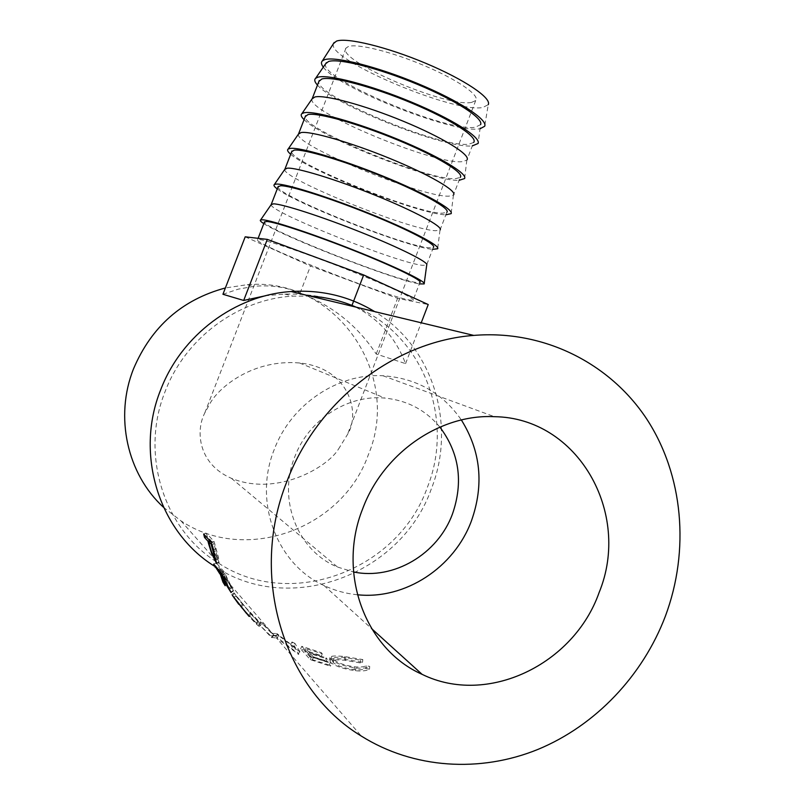 <?xml version="1.0" encoding="UTF-8"?>
<svg xmlns="http://www.w3.org/2000/svg" width="805" height="805" viewBox="0 0 805 805"><rect width="100%" height="100%" fill="white"/><g stroke="black" fill="none" stroke-linecap="round" stroke-linejoin="round"><path stroke-width="0.6" stroke-dasharray="4.03 3.02" d="M338.482 449.11L347.448 434.569C360.791 413.84 349.803 368.046 299.581 362.985C253.213 358.95 219.846 386.853 210.689 402.299L204.742 413.025C195.504 430.876 198.06 464.002 231.427 478.331C277.343 497.027 327.726 466.981 338.482 449.11M471.639 102.386L475.715 100.534C480.062 95.433 457.804 79.856 424.97 65.909C392.216 51.912 357.39 43.269 348.364 46.519L345.969 48.109C335.806 60.134 447.429 107.971 471.639 102.386M439.872 427.103C425.634 410.057 407.32 400.387 384.931 398.093C347.871 394.38 308.557 419.626 294.711 456.988C277.333 499.804 297.8 551.143 337.506 567.042L353.516 571.952M333.481 43.581C325.723 59.157 454.131 113.606 482.859 107.468L488.263 104.66L484.64 126.294M323.318 67.137C337.698 87.946 452.48 133.358 479.015 128.901L480.042 128.76M325.693 63.696C318.247 78.085 446.936 132.292 475.282 127.23L480.595 124.664L478.059 143.491M317.472 85.078C334.759 105.505 446.212 149.197 472.314 145.886M312.058 98.904C305.97 111.432 434.499 164.854 462.06 161.674L466.84 160.165L473.622 142.475L468.762 144.216C441.19 148.281 314.695 95.684 318.871 81.466M304.089 119.643C322.06 138.339 433.623 181.94 459.102 180.32M298.424 134.123C293.684 144.809 422.051 197.467 448.828 196.168L453.426 195.122L460.229 177.402L455.529 178.68C428.652 180.904 301.885 128.78 305.286 116.544M290.686 154.258C309.341 171.213 421.025 214.734 445.879 214.804M284.789 169.382C281.378 178.227 409.574 230.129 435.565 230.713L440.003 230.119L446.805 212.379L442.287 213.204C416.105 213.556 289.055 161.926 291.682 151.682M277.262 188.913C296.612 204.138 408.407 247.568 432.627 249.329M271.134 204.661C269.061 211.675 397.076 262.853 422.293 265.298L426.549 265.167L433.372 247.397L429.025 247.769C403.536 246.27 276.206 195.102 278.047 186.871M263.819 223.619C283.863 237.103 395.778 280.442 419.365 283.903M413.086 300.265C416.467 299.158 388 285.705 348.173 269.947C308.416 254.179 268.146 240.433 259.623 239.558L257.61 239.649C250.466 242.577 383.703 295.475 409 299.943L413.086 300.265L419.908 282.475L415.732 282.384C390.948 279.013 263.336 228.338 264.402 222.1M357.37 594.754C345.707 593.617 334.598 590.548 324.033 585.537C276.689 564.245 253.082 501.746 274.213 449.593C291.088 404.281 337.858 373.087 382.928 375.744C416.356 378.129 442.509 392.88 461.366 419.979M258.647 625.294L260.579 623.14L242.466 604.173C236.237 596.706 233.42 592.943 234.003 592.872L251.11 614.296L248.916 616.268C255.648 623.573 259.13 626.914 259.371 626.28L238.763 604.293M275.209 635.92L270.5 635.709L272.291 633.414L276.779 633.555L275.209 635.92L294.177 650.51L290.635 644.473L293.644 645.882L298.645 654.455L276.417 637.993L361.304 736.062M270.5 635.709L258.717 623.986L271.396 637.399L276.417 637.993M329.396 665.051L312.41 659.728L309.382 656.367L326.256 661.66L325.22 660.543L308.375 655.26L304.672 651.154L321.376 656.407L320.36 655.31L300.607 648.87L310.277 659.637L330.452 666.188L329.396 665.051L330.271 662.344L331.328 663.471L330.452 666.188M369.495 669.176L365.883 668.492C363.548 669.71 359.614 670.072 354.089 669.589C343.896 668.11 336.943 665.745 333.25 662.475L332.596 661.308C333.26 659.808 337.506 659.496 345.335 660.362L360.298 662.897L362.562 662.284L344.299 659.275C338.231 658.601 333.813 658.49 331.026 658.963L329.185 660.301L330.05 661.861C334.478 665.916 342.93 668.885 355.408 670.746C362.2 671.32 366.889 670.796 369.495 669.176L369.726 666.419L366.154 665.745C363.88 666.953 360.016 667.315 354.572 666.822C344.54 665.363 337.677 663.018 333.984 659.768L333.32 658.601C333.964 657.121 338.12 656.8 345.808 657.655L360.57 660.181L362.793 659.567L344.761 656.568C338.804 655.904 334.457 655.803 331.741 656.276L329.959 657.594L330.835 659.164C335.242 663.199 343.604 666.138 355.901 667.979C362.582 668.553 367.191 668.029 369.726 666.419M274.646 635.95L214.06 565.955C289.327 617.314 401.584 574.337 431.379 488.756C456.908 424.527 432.879 346.392 374.647 311.595M163.526 507.311L180.964 520.855C245.998 564.547 342.588 528.332 368.237 455.016C402.42 374.687 336.178 276.829 247.266 284.678L225.39 287.959M310.116 296.099L292.95 296.129C238.391 299.007 185.422 337.798 165.116 391.552C139.728 454.332 163.938 529.831 218.075 562.846C290.967 611.438 398.636 569.719 427.385 487.297C454.865 419.002 423.108 335.242 356.122 307.148M222.935 294.278L238.3 289.146L253.927 286.349C270.722 284.819 286.107 287.043 300.084 293.04C332.274 305.477 357.651 325.804 376.217 354.019L405.579 363.629C395.678 337.838 378.944 318.961 355.367 306.967M351.966 305.417L351.966 305.417C330.261 297.327 307.862 293.553 284.779 294.087L265.67 295.717M365.883 668.492L366.154 665.745M354.089 669.589L354.572 666.822M333.25 662.475L333.984 659.768M345.335 660.362L345.808 657.655M360.298 662.897L360.57 660.181M362.562 662.284L362.793 659.567M344.299 659.275L344.761 656.568M331.026 658.963L331.741 656.276M330.05 661.861L330.835 659.164M355.408 670.746L355.901 667.979M312.41 659.728L313.548 657.091L330.271 662.344M313.548 657.091L310.509 653.761L327.122 658.973L326.085 657.866L325.22 660.543M309.382 656.367L310.509 653.761M326.256 661.66L327.122 658.973M308.375 655.26L309.512 652.654L326.085 657.866M309.512 652.654L305.789 648.568L322.231 653.751L321.215 652.664L320.36 655.31M304.672 651.154L305.789 648.568M321.376 656.407L322.231 653.751M300.607 648.87L301.774 646.304L321.215 652.664M301.774 646.304L311.475 657.021L331.328 663.471M310.277 659.637L311.475 657.021M276.779 633.555L277.413 633.948L275.843 636.322M290.635 644.473L291.963 641.977L295.576 647.995L294.177 650.51M295.576 647.995L277.413 633.948M291.963 641.977L294.922 643.366L293.644 645.882M258.717 623.986L260.558 621.802L273.599 635.407L278.691 635.578L300.024 651.909L298.645 654.455M300.024 651.909L294.922 643.366M299.591 651.688L298.202 654.234M278.691 635.578L277.111 637.963M273.599 635.407L271.778 637.701M273.217 635.115L271.396 637.399M260.558 621.802L263.134 623.885L261.333 626.109M272.291 633.414L263.134 623.885M240.323 606.085L242.466 604.173M232.313 595.287L234.678 593.597M251.11 614.296C257.711 621.48 261.112 624.75 261.323 624.127L260.579 623.14M236.62 596.374L243.221 605.058L258.687 621.641L250.335 613.39L236.62 596.374L234.446 597.984M243.221 605.058L241.067 606.98M258.113 620.897L256.141 623.02L256.694 623.764L246.551 613.511M242.476 608.56L256.141 623.02M250.335 613.39L248.141 615.352M216.817 563.48L224.092 571.761L233.541 590.94L224.323 576.32L227.543 584.128L225.148 585.728M228.791 587.861L231.317 586.342M230.985 592.007L233.168 590.558M222.029 577.608L224.323 576.32M223.357 581.864L225.38 580.586L227.543 584.128M225.38 580.586L222.432 572.546L220.147 573.754M219.564 570.886L221.234 570.031L222.432 572.546M221.234 570.031L217.652 565.935L216.002 566.78M213.677 564.104L216.263 562.846L217.652 565.935M216.263 562.846L216.766 563.419M221.445 573.049L224.092 571.761M225.108 577.215L231.588 587.841L224.696 573.985L222.049 570.956L225.108 577.215L222.562 578.644M228.922 589.22L231.387 587.65M220.369 571.812L222.049 570.956M222.391 575.162L224.696 573.985M203.665 533.987L206.422 533.212L214.05 541.433L218.427 557.261L218.95 562.021L214.382 552.562L210.719 540.336L207.237 536.563L206.291 536.844M215.69 558.318L218.427 557.261M216.847 562.926L218.95 562.021M212.067 553.448L214.382 552.562M209.753 540.628L210.719 540.336M206.422 533.212L207.237 536.563M211.222 542.228L214.05 541.433M213.275 547.722C214.804 552.914 216.293 556.597 217.732 558.761L214.07 543.989L211.504 541.191L213.275 547.722L210.528 548.668M215.036 559.878L217.732 558.761M210.538 541.483L211.504 541.191M211.806 544.673L214.07 543.989M245.203 236.821L310.509 266.032L397.6 298.323L428.23 304.542M300.084 293.04L310.509 266.032M376.217 354.019L397.6 298.323M405.579 363.629L421.226 322.795M440.003 230.119L437.648 248.765M453.426 195.122L451.132 213.647M466.84 160.165L464.596 178.549M224.766 580.163L227.362 578.765M225.561 581.753L227.865 580.455M213.154 549.805L215.941 548.889M209.159 543.737L211.413 543.013M213.687 551.667L215.971 550.882M475.715 100.534L347.448 434.569M299.581 362.985L384.931 398.093M258.123 238.32L257.61 239.649M382.928 375.744L494.421 416.688M180.964 520.855L218.075 562.846M247.266 284.678L253.927 286.349M284.779 294.087L292.95 296.129M333.32 658.601L332.596 661.308M329.959 657.594L329.185 660.301M276.578 633.565L278.359 635.608M234.003 592.872L231.649 594.573M259.371 626.28L261.323 624.127M236.076 595.791L233.973 597.37M258.687 621.641L256.694 623.764M233.541 590.94L231.176 592.5M229.495 589.169L231.588 587.841M219.302 562.333L216.847 563.389M216.092 559.666L217.924 558.922M324.033 585.537L371.518 628.544M424.225 283.39L424.155 283.924M231.427 478.331L337.506 567.042M345.969 48.109L204.742 413.025"/><path stroke-width="1.21" d="M353.516 571.952C393.715 580.405 437.92 553.971 452.47 513.982C463.509 481.974 459.303 453.014 439.872 427.103M488.263 104.66C491.805 98.079 464.576 79.574 425.744 63.293C386.984 46.952 346.703 37.191 336.46 41.125L333.481 43.581M480.042 128.76L484.64 126.294C488.293 119.935 459.464 100.957 418.409 83.841C377.424 66.674 335.061 56.028 324.586 59.701L322.322 60.939C320.893 62.367 321.235 64.44 323.318 67.137M480.595 124.664C483.775 118.516 456.254 100.514 417.423 84.344C378.652 68.133 338.613 58.061 328.571 61.492L325.693 63.696M472.314 145.886L478.059 143.491C481.35 137.514 452.249 118.989 411.194 101.983C370.22 84.938 328.088 74 317.794 77.23L315.63 78.286C314.041 79.755 314.654 82.019 317.472 85.078M318.871 81.466L321.789 79.001C331.821 75.922 373.057 86.779 412.361 103.332C451.746 119.834 478.522 137.403 473.622 142.475M467.142 159.712C470.17 154.49 442.378 137.353 403.406 121.283C364.504 105.173 324.556 94.416 314.825 97.003L312.058 98.904M459.102 180.32L464.596 178.549C467.735 173.558 438.343 155.949 397.147 139.054C356.011 122.119 313.98 110.466 304.018 112.791L301.895 113.656C300.476 114.874 301.201 116.866 304.089 119.643M305.286 116.544L308.033 114.541C317.733 112.328 358.748 123.829 398.153 140.201C437.638 156.542 464.787 173.206 460.229 177.402M453.688 194.78C456.556 190.493 428.481 174.232 389.368 158.263C350.326 142.274 310.468 130.833 301.05 132.563L298.424 134.123M445.879 214.804L451.132 213.647C454.101 209.632 424.416 192.959 383.069 176.174C341.793 159.36 299.852 146.983 290.223 148.412L288.15 149.056C286.892 150.022 287.737 151.753 290.686 154.258M291.682 151.682L294.248 150.122C303.616 148.794 344.419 160.93 383.925 177.13C423.511 193.311 451.031 209.059 446.805 212.379M440.204 229.888C442.921 226.527 414.565 211.152 375.321 195.303C336.128 179.424 296.361 167.309 287.264 168.175L284.789 169.382M432.627 249.329L437.648 248.765C440.456 245.746 410.47 230.019 368.972 213.345C327.544 196.662 285.705 183.57 276.407 184.073L274.394 184.496C273.298 185.21 274.253 186.68 277.262 188.913M278.047 186.871L280.452 185.764C289.478 185.311 330.07 198.08 369.676 214.11C409.353 230.129 437.256 244.962 433.372 247.397M424.225 283.39L426.72 265.016C429.276 262.601 400.638 248.131 361.244 232.393C321.909 216.646 282.233 203.846 273.448 203.846L271.134 204.661M419.365 283.903L424.155 283.924C426.791 281.891 396.503 267.119 354.864 250.576C313.276 234.024 271.537 220.198 262.571 219.795L260.619 219.956C259.683 220.429 260.75 221.657 263.819 223.619M264.402 222.1L266.626 221.456C275.32 221.878 315.701 235.302 355.408 251.15C395.185 266.998 423.46 280.915 419.908 282.475M362.753 508.599C383.472 452.651 440.315 413.851 494.421 416.688C577.839 417.715 631.855 513.067 599.091 592.601C573.834 664.467 487.287 706.448 422.092 674.338C365.188 649.363 336.812 573.049 362.753 508.599M461.366 419.979C480.796 451.152 484.157 484.771 471.448 520.835C454.392 567.384 405.227 599.916 357.37 594.754M208.656 543.898L207.942 541.181L204.49 537.388L203.665 533.987L211.222 542.228L216.615 563.49L211.665 553.599L208.656 543.898L209.159 543.737M219.856 573.905L213.677 564.104L221.445 573.049L231.095 592.561L221.778 577.749L225.148 585.728L222.945 582.126L220.147 573.754M238.763 604.293L232.313 595.287L248.916 616.268M374.647 311.595C349.36 296.29 321.507 289.599 291.098 291.531C235.302 295.083 181.437 334.94 160.638 389.922C134.646 454.231 158.998 531.531 214.06 565.955M286.852 481.621C248.715 576.712 283.491 689.04 361.304 736.062C413.649 768.886 480.183 772.921 537.971 749.395C595.72 725.496 642.833 675.576 665.383 616.167C690.016 550.177 683.324 474.94 646.626 418.862C609.697 363.065 543.667 329.698 473.773 335.413C395.134 341.159 317.311 400.397 286.852 481.621M225.39 287.959C182.131 299.631 151.511 326.568 133.539 368.791C114.36 416.749 127.15 474.065 163.526 507.311M356.122 307.148C341.572 300.808 326.236 297.125 310.116 296.099M355.367 306.967L351.966 305.417L363.679 274.958L267.31 239.387L245.203 236.821L222.935 294.278L243.674 300.466L267.31 239.387M265.67 295.717L243.674 300.466M234.446 597.984L242.476 608.56M246.551 613.511L234.275 598.115M218.648 571.349L219.564 570.886M215.096 567.243L216.002 566.78M222.391 575.162L219.453 572.275L228.922 589.22L225.561 581.753M219.453 572.275L220.369 571.812M222.079 575.313L225.309 581.894M216.263 563.178L216.847 562.926M207.942 541.181L209.753 540.628M204.49 537.388L206.291 536.844M211.806 544.673L208.716 542.037L210.528 548.668C212.087 553.951 213.587 557.684 215.036 559.878L213.204 551.838L213.687 551.667M208.716 542.037L210.538 541.483M211.272 544.834L213.204 551.838M421.226 322.795L428.23 304.542L363.679 274.958M334.226 42.413L322.322 60.939M326.448 62.599L315.63 78.286M319.243 80.51L312.33 98.361M312.732 97.928L301.895 113.656M305.598 115.739L298.675 133.61M299.007 133.288L288.15 149.056M291.943 151.008L285.01 168.899M285.262 168.688L274.394 184.496M278.258 186.337L271.315 204.249M271.516 204.118L260.619 219.956M264.563 221.707L258.123 238.32M291.098 291.531L473.773 335.413M215.207 560.028L216.092 559.666M371.518 628.544L422.092 674.338"/></g></svg>
